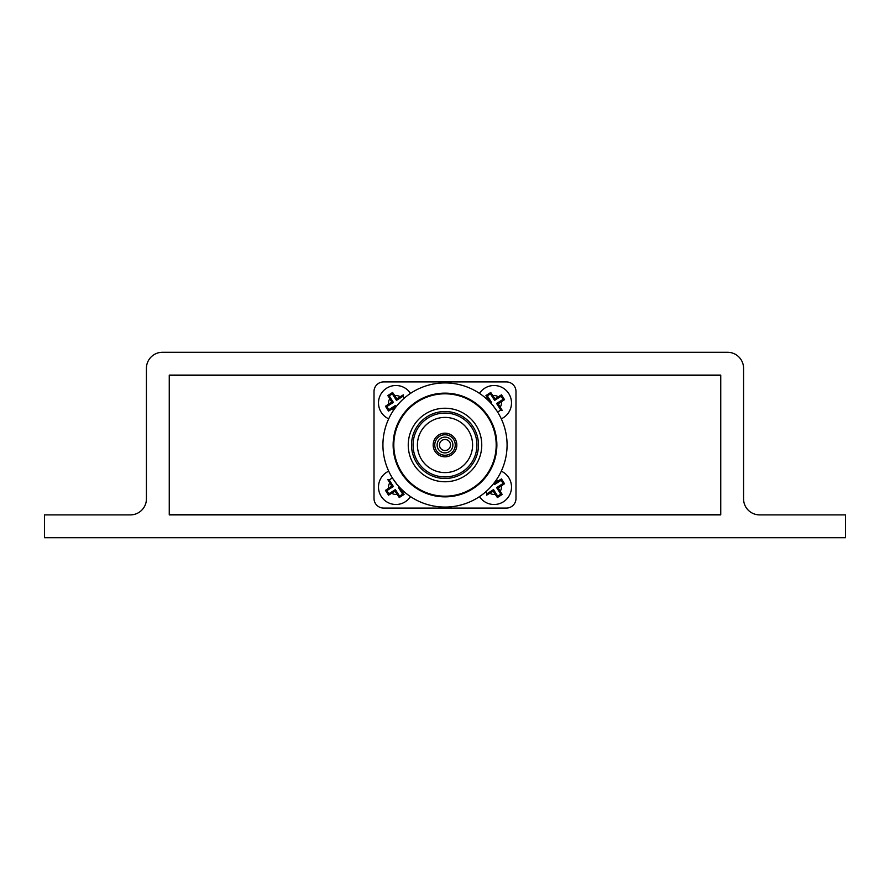 <?xml version="1.0" encoding="UTF-8"?>
<svg xmlns="http://www.w3.org/2000/svg" width="890" height="890" viewBox="0 0 890 890"><rect width="100%" height="100%" fill="white"/><g stroke="black" fill="none" stroke-linecap="round" stroke-linejoin="round"><path stroke-width="1.33" d="M44.5 514.887L130.407 514.887A16.02 16.02 0 0 0 146.427 498.867L146.427 368.304A16.02 16.02 0 0 1 162.447 352.284L727.553 352.284A16.02 16.02 0 0 1 743.573 368.304L743.573 498.867A16.02 16.02 0 0 0 759.593 514.887L845.5 514.887L845.5 537.716L44.5 537.716L44.5 514.887M720.744 514.887L720.744 375.113L169.256 375.113L169.256 514.887L720.744 514.887M169.456 375.313L169.456 514.687L720.544 514.687L720.544 375.313L169.456 375.313M501.293 471.177A17.444 17.444 0 0 1 494.061 504.497A17.444 17.444 0 0 1 479.476 496.62M485.718 491.859L486.964 493.794L486.652 495.174L493.149 491.202L497.377 497.532L502.183 494.462L498.211 487.965L504.541 483.737L501.471 478.931L494.974 482.903L494.606 482.324M479.476 393.38A17.444 17.444 0 0 1 511.105 399.254A17.444 17.444 0 0 1 501.293 418.823M493.105 405.751L497.688 412.037L500.803 410.045L502.183 410.357L498.211 403.86L504.541 399.632L501.471 394.826L494.974 398.798L490.746 392.468L485.94 395.538L489.845 402.08M410.524 496.62A17.444 17.444 0 0 1 378.895 490.746A17.444 17.444 0 0 1 388.707 471.177M396.896 484.249L392.312 477.963L389.197 479.955L387.818 479.643L391.789 486.14L385.459 490.368L388.53 495.174L395.026 491.202L399.254 497.532L404.06 494.462L400.155 487.92M388.707 418.823A17.444 17.444 0 0 1 395.939 385.503A17.444 17.444 0 0 1 410.524 393.38M404.282 398.142L403.036 396.206L403.348 394.826L396.851 398.798L392.624 392.468L387.818 395.538L391.789 402.035L385.459 406.263L388.53 411.069L395.026 407.097L395.394 407.676M439.482 445A5.518 5.518 0 0 1 445 439.482A5.518 5.518 0 0 1 450.518 445A5.518 5.518 0 0 1 445 450.518A5.518 5.518 0 0 1 439.482 445M437.112 445A7.888 7.888 0 0 1 445 437.112A7.888 7.888 0 0 1 452.888 445A7.888 7.888 0 0 1 445 452.888A7.888 7.888 0 0 1 437.112 445M455.246 445A10.246 10.246 0 0 1 445 455.246A10.246 10.246 0 0 1 434.754 445A10.246 10.246 0 0 1 445 434.754A10.246 10.246 0 0 1 455.246 445M456.826 445A11.826 11.826 0 0 1 445 456.826A11.826 11.826 0 0 1 433.174 445A11.826 11.826 0 0 1 445 433.174A11.826 11.826 0 0 1 456.826 445M417.41 445A27.59 27.59 0 0 1 445 417.41A27.59 27.59 0 0 1 472.59 445A27.59 27.59 0 0 1 445 472.59A27.59 27.59 0 0 1 417.41 445M411.514 445A33.486 33.486 0 0 1 445 411.514A33.486 33.486 0 0 1 478.486 445A33.486 33.486 0 0 1 445 478.486A33.486 33.486 0 0 1 411.514 445M413.071 445A31.929 31.929 0 0 1 445 413.071A31.929 31.929 0 0 1 476.929 445A31.929 31.929 0 0 1 445 476.929A31.929 31.929 0 0 1 413.071 445M408.243 445A36.757 36.757 0 0 1 445 408.243A36.757 36.757 0 0 1 481.757 445A36.757 36.757 0 0 1 445 481.757A36.757 36.757 0 0 1 408.243 445M496.186 445A51.186 51.186 0 0 1 445 496.186A51.186 51.186 0 0 1 393.814 445A51.186 51.186 0 0 1 445 393.814A51.186 51.186 0 0 1 496.186 445M496.865 445A51.865 51.865 0 0 1 445 496.865A51.865 51.865 0 0 1 393.135 445A51.865 51.865 0 0 1 445 393.135A51.865 51.865 0 0 1 496.865 445M507.078 445A62.078 62.078 0 0 1 445 507.078A62.078 62.078 0 0 1 382.923 445A62.078 62.078 0 0 1 445 382.923A62.078 62.078 0 0 1 507.078 445M383.623 381.921A9.612 9.612 0 0 0 374.011 391.533L374.011 498.467A9.612 9.612 0 0 0 383.623 508.079L506.377 508.079A9.612 9.612 0 0 0 515.989 498.467L515.989 391.533A9.612 9.612 0 0 0 506.377 381.921L383.623 381.921M389.197 479.955L393.391 486.496L386.85 490.679L388.841 493.794L388.53 495.174M386.85 490.679L385.459 490.368M393.391 486.496L391.789 486.14M396.495 484.505L396.628 483.904M388.841 493.794L395.382 489.6L399.566 496.142L402.68 494.15L398.486 487.609L399.343 487.064M398.486 487.609L400.088 487.965M402.68 494.15L404.06 494.462M399.566 496.142L399.254 497.532M395.382 489.6L395.026 491.202M491.369 486.274L490.713 487.008M486.964 493.794L493.505 489.6L497.688 496.142L500.803 494.15L496.609 487.609L503.15 483.426L501.159 480.311L494.618 484.505L493.85 483.303M494.618 484.505L494.974 482.903M501.159 480.311L501.471 478.931M503.15 483.426L504.541 483.737M496.609 487.609L498.211 487.965M500.803 494.15L502.183 494.462M497.688 496.142L497.377 497.532M493.505 489.6L493.149 491.202M500.803 410.045L496.609 403.504L503.15 399.321L501.159 396.206L494.618 400.4L490.435 393.858L487.32 395.85L491.514 402.391L490.657 402.936M491.514 402.391L489.912 402.035M487.32 395.85L485.94 395.538M490.435 393.858L490.746 392.468M494.618 400.4L494.974 398.798M501.159 396.206L501.471 394.826M503.15 399.321L504.541 399.632M496.609 403.504L498.211 403.86M493.505 405.495L493.372 406.096M403.036 396.206L396.495 400.4L392.312 393.858L389.197 395.85L393.391 402.391L386.85 406.574L388.841 409.689L388.53 411.069M386.85 406.574L385.459 406.263M393.391 402.391L391.789 402.035M389.197 395.85L387.818 395.538M392.312 393.858L392.624 392.468M396.495 400.4L396.851 398.798M398.631 403.726L399.287 402.992M388.841 409.689L395.382 405.495L396.15 406.697M395.382 405.495L395.026 407.097M498.166 480.856A7.431 7.431 0 0 0 496.297 479.966M500.258 491.158A7.431 7.431 0 0 0 501.404 485.918M489.956 493.249A7.431 7.431 0 0 0 495.196 494.395M498.166 396.751A7.431 7.431 0 0 0 492.926 395.605M500.258 407.053A7.431 7.431 0 0 0 501.404 401.813M402.135 491.158A7.431 7.431 0 0 0 402.603 490.346M391.834 493.249A7.431 7.431 0 0 0 397.074 494.395M400.044 396.751A7.431 7.431 0 0 0 394.804 395.605M389.742 398.842A7.431 7.431 0 0 0 388.596 404.082M487.865 398.842A7.431 7.431 0 0 0 487.397 399.655M389.742 482.947A7.431 7.431 0 0 0 388.596 488.187M391.834 409.144A7.431 7.431 0 0 0 393.703 410.034"/></g></svg>
